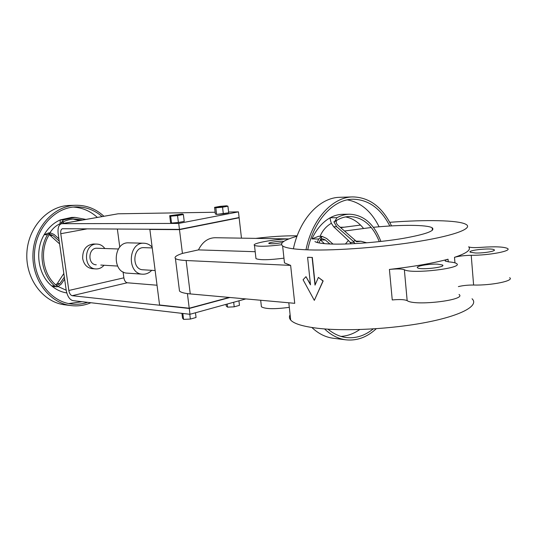 <?xml version="1.0" encoding="UTF-8"?>
<svg xmlns="http://www.w3.org/2000/svg" width="537" height="537" viewBox="0 0 537 537"><rect width="100%" height="100%" fill="white"/><g stroke="black" fill="none" stroke-linecap="round" stroke-linejoin="round"><path stroke-width="0.81" d="M310.03 257.33L307.594 257.297L310.487 284.825L305.976 276.669L303.076 279.757L314.32 300.371L322.985 280.999L318.401 277.401L315.011 285.134L312.118 257.458L307.594 257.297L310.487 284.825L305.976 276.669L303.076 279.757L314.32 300.371L322.985 280.999L318.401 277.401L315.011 285.134L312.118 257.458L307.594 257.297L310.03 257.33M309.252 249.906C337.021 250.752 384.492 247.114 420.001 241.18C455.624 235.26 473.151 228.272 466.029 224.399C458.638 220.089 425.673 219.566 389.741 222.305C425.673 219.566 458.638 220.089 466.029 224.399C473.151 228.272 455.624 235.26 420.001 241.18C384.492 247.114 337.021 250.752 309.252 249.906C294.625 249.43 285.744 248.107 282.623 245.946C285.744 248.107 294.625 249.43 309.252 249.906M360.528 225.077L340.633 227.654L360.528 225.077M297.001 236.26C284.154 239.938 279.361 243.167 282.623 245.946L284.469 262.882L290.638 265.392L284.469 262.882L282.623 245.946C279.361 243.167 284.154 239.938 297.001 236.26M315.185 284.731L312.326 257.404L315.185 284.731M323.167 280.938L318.401 277.401L323.167 280.938L314.32 300.371L323.167 280.938M317.468 328.248C345.163 331.544 392.151 329.107 427.137 322.2C462.223 315.306 479.313 305.439 472.043 298.76C479.313 305.439 462.223 315.306 427.137 322.2C392.151 329.107 345.163 331.544 317.468 328.248C302.868 326.456 293.94 323.73 290.685 320.065C293.94 323.73 302.868 326.456 317.468 328.248M290.108 314.763C289.04 316.615 289.235 318.381 290.685 320.065C289.235 318.381 289.04 316.615 290.108 314.763M310.426 284.268L305.976 276.669L310.426 284.268M448.039 259.223C432.755 263.298 413.215 266.694 389.412 269.433C396.756 268.701 401.736 268.802 404.354 269.722C411.684 274.367 464.753 268.057 456.477 263.526C455.322 262.754 452.832 262.21 448.999 261.902L445.368 261.116C444.67 260.539 445.562 259.908 448.039 259.223C432.755 263.298 413.215 266.694 389.412 269.433C396.756 268.701 401.736 268.802 404.354 269.722C411.684 274.367 464.753 268.057 456.477 263.526C455.322 262.754 452.832 262.21 448.999 261.902L445.368 261.116C444.67 260.539 445.562 259.908 448.039 259.223L448.254 261.828L448.039 259.223M294.732 303.318L290.638 265.392L186.131 260.519L290.638 265.392L294.732 303.318L190.259 293.92L294.732 303.318M468.633 246.778C471.412 249.765 466.707 253.276 454.497 257.324C458.853 256.102 464.424 255.431 471.218 255.31C489.227 255.397 512.392 250.947 507.485 248.443C503.639 246.752 494.899 246.389 481.259 247.349C474.601 247.812 470.425 247.658 468.747 246.872C470.425 247.658 474.601 247.812 481.259 247.349C494.899 246.389 503.639 246.752 507.485 248.443C512.392 250.947 489.227 255.397 471.218 255.31C464.424 255.431 458.853 256.102 454.497 257.324C466.707 253.276 471.412 249.765 468.633 246.778M171.531 223.07L178.398 222.493L184.218 221.372L183.372 214.505L182.305 214.021L169.705 215.686L170.558 222.519L171.531 223.07L178.398 222.493L184.218 221.372L183.372 214.505L182.305 214.021L169.705 215.686L170.672 216.183L177.539 215.592L178.398 222.493L177.539 215.592L183.372 214.505L170.672 216.183L171.531 223.07L170.672 216.183L169.705 215.686L170.558 222.519L171.531 223.07M189.977 314.286L245.812 298.921L189.977 314.286L189.259 308.466L229.923 297.491L189.259 308.466L72.173 295.692C70.528 295.222 69.414 293.484 68.83 290.477L60.775 233.709C60.493 230.85 61.064 229.192 62.487 228.722L179.452 229.393L239.106 217.539L238.455 211.867L228.608 212.028L238.455 211.867L178.714 223.426L61.594 223.687C58.748 224.627 57.6 227.957 58.157 233.676L66.205 290.215C67.36 296.189 69.582 299.659 72.871 300.633L189.977 314.286L189.259 308.466L72.173 295.692C70.528 295.222 69.414 293.484 68.83 290.477L60.775 233.709C60.493 230.85 61.064 229.192 62.487 228.722L179.452 229.393L178.714 223.426L238.455 211.867L239.106 217.539L179.452 229.393L178.714 223.426L61.594 223.687C58.748 224.627 57.6 227.957 58.157 233.676L66.205 290.215C67.36 296.189 69.582 299.659 72.871 300.633L189.977 314.286M239.462 305.352L234.213 306.822L227.567 307.151L226.231 306.016L226.037 304.358L226.231 306.016L227.567 307.151L227.198 304.043L227.567 307.151L234.213 306.822L233.682 302.257L234.213 306.822L239.462 305.352L238.931 300.807L239.462 305.352M104.836 248.524C102.815 245.745 100.224 244.275 97.083 244.107C83.785 243.066 82.584 268.708 95.922 268.923C99.063 269.05 101.775 267.829 104.05 265.251C101.775 267.829 99.063 269.05 95.922 268.923L92.324 268.688C87.108 267.95 83.893 264.56 82.685 258.525C82.497 249.779 86.095 244.939 93.485 244.006C86.095 244.939 82.497 249.779 82.685 258.525C83.893 264.56 87.108 267.95 92.324 268.688L95.922 268.923C82.584 268.708 83.785 243.066 97.083 244.107L93.485 244.006L97.083 244.107C100.224 244.275 102.815 245.745 104.836 248.524M97.029 248.248C88.122 247.517 87.316 264.694 96.257 264.795C87.316 264.694 88.122 247.517 97.029 248.248L101.587 248.409L97.029 248.248M183.573 319.381L190.373 319.072L196.052 317.488L195.468 312.769L196.052 317.488L190.373 319.072L189.776 314.259L190.373 319.072L183.573 319.381L182.835 313.454L183.573 319.381L182.526 318.112L181.929 313.346L182.526 318.112L183.573 319.381M123.866 277.83L123.074 271.89L123.866 277.83C124.416 280.703 125.537 282.355 127.242 282.777C125.537 282.355 124.416 280.703 123.866 277.83L68.83 290.477L123.866 277.83M119.771 247.107L117.361 229.03L119.771 247.107M157.032 285.228L127.242 282.777L157.032 285.228M118.073 213.8L61.594 223.687L118.073 213.8L215.136 212.243L118.073 213.8L61.977 223.66L118.073 213.8M226.58 205.799L227.93 206.201L228.702 212.806L216.612 214.417L215.344 213.954L214.565 207.376L219.928 206.383L226.58 205.799L227.93 206.201L222.546 207.201L223.325 213.84L216.612 214.417L215.344 213.954L214.565 207.376L226.58 205.799M222.546 207.201L215.827 207.792L216.612 214.417L215.827 207.792L214.565 207.376L215.827 207.792L222.546 207.201L223.325 213.84L228.702 212.806L227.93 206.201L222.546 207.201M189.225 308.225L187.413 293.605L189.225 308.225L229.252 297.431L189.225 308.225L159.57 304.996L149.863 229.46L179.479 229.641L239.133 217.774L241.475 238.153L239.133 217.774L179.479 229.641L182.432 253.41C176.411 255.404 174.075 257.095 175.418 258.485C176.639 259.546 180.21 260.223 186.131 260.519C180.21 260.223 176.639 259.546 175.418 258.485L179.492 291.02C180.747 292.397 184.332 293.363 190.259 293.92L186.131 260.519L190.259 293.92C184.332 293.363 180.747 292.397 179.492 291.02L175.418 258.485C174.075 257.095 176.411 255.404 182.432 253.41L179.479 229.641L149.863 229.46L151.058 229.225L149.863 229.46L159.57 304.996L189.225 308.225M128.826 242.845C113.045 241.623 111.575 272.89 127.403 273.152C111.575 272.89 113.045 241.623 128.826 242.845L144.03 243.227C128.108 241.986 126.611 273.944 142.58 274.192C146.03 274.353 149.085 273.065 151.736 270.326C149.085 273.065 146.03 274.353 142.58 274.192L127.403 273.152L142.58 274.192C126.611 273.944 128.108 241.986 144.03 243.227L128.826 242.845M152.139 247.168C149.85 244.671 147.145 243.362 144.03 243.227C147.145 243.362 149.85 244.671 152.139 247.168M143.997 247.658C132.572 246.718 131.498 269.648 142.963 269.775C131.498 269.648 132.572 246.718 143.997 247.658L152.24 247.919L143.997 247.658M198.455 249.886L182.432 253.41L198.455 249.886C202.442 241.965 207.98 237.918 215.082 237.723C207.98 237.918 202.442 241.965 198.455 249.886L255.196 251.712L198.455 249.886M281.898 242.63C275.796 243.758 271.46 244.046 268.883 243.496C267.171 242.576 281.14 240.623 283.778 241.415C281.14 240.623 267.171 242.576 268.883 243.496C271.46 244.046 275.796 243.758 281.898 242.63L282.375 242.509L281.898 242.63M340.169 227.245L343.814 227.198L340.169 227.245M281.576 244.751C267.124 246.517 258.089 246.731 254.478 245.389C251.061 243.436 274.105 239.166 288.933 238.911C274.105 239.166 251.061 243.436 254.478 245.389L255.981 258.646C259.821 260.217 269.144 260.056 283.952 258.163C269.144 260.056 259.821 260.217 255.981 258.646L254.478 245.389C258.089 246.731 267.124 246.517 281.576 244.751M458.383 286.61C462.8 285.523 467.868 284.993 473.607 285.033C491.57 285.55 514.607 280.784 509.673 277.696C514.607 280.784 491.57 285.55 473.607 285.033L471.218 255.31L473.607 285.033C467.868 284.993 462.8 285.523 458.383 286.61M333.094 244.087C351.225 244.489 380.753 242.14 402.891 238.435C425.955 234.3 435.715 230.749 432.171 227.789C427.157 224.661 400.521 224.627 373.39 227.292C400.521 224.627 427.157 224.661 432.171 227.789L432.386 230.286L432.171 227.789C435.715 230.749 425.955 234.3 402.891 238.435C380.753 242.14 351.225 244.489 333.094 244.087C323.18 243.838 317.125 242.999 314.924 241.563C317.125 242.999 323.18 243.838 333.094 244.087M371.248 227.507L344.472 231.024L371.248 227.507M297.156 235.837L294.894 235.81C283.805 235.736 270.762 236.595 255.78 238.381C270.762 236.595 283.805 235.736 294.894 235.81L297.156 235.837M289.302 307.339C274.608 309.278 265.318 309.097 261.418 306.802L261.291 305.694L261.418 306.802C265.318 309.097 274.608 309.278 289.302 307.339M475.346 252.994C483.709 253.31 496.671 251.061 494.147 249.759C491.63 247.658 466.801 250.235 470.271 252.229L475.346 252.994C483.709 253.31 496.671 251.061 494.147 249.759C491.63 247.658 466.801 250.235 470.271 252.229L475.346 252.994M407.16 300.639C414.551 306.325 467.358 300.029 459.034 294.464C467.358 300.029 414.551 306.325 407.16 300.639L404.354 269.722L407.16 300.639C404.529 299.485 399.562 299.257 392.252 299.955C399.562 299.257 404.529 299.485 407.16 300.639M437.595 264.15C428.929 263.714 414.933 266.251 417.558 267.809C420.048 270.225 446.455 267.265 442.548 265.01L437.595 264.15C428.929 263.714 414.933 266.251 417.558 267.809C420.048 270.225 446.455 267.265 442.548 265.01L437.595 264.15M85.886 219.418L74.985 217.391L71.602 217.431L60.251 219.895C53.593 222.862 48.229 227.795 44.168 234.703C34.529 250.779 38.067 274.649 51.545 285.778L54.264 286.651L58.15 286.677C42.524 276.293 38.51 249.161 50.431 232.897L53.995 234.414L58.882 238.764M50.364 232.89L47.478 234.756C37.805 250.92 41.356 274.91 54.868 286.1L56.667 286.886M64.635 279.153L61.117 284.221L58.009 286.577M63.829 273.501L57.345 283.469L59.788 283.69L64.346 277.119M59.788 283.69L56.774 285.261L56.056 285.053M48.988 235.139L50.626 234.535L52.881 235.448L59.211 241.086M59.614 243.912L49.491 234.776M62.93 223.452L63.695 221.58M58.103 286.543L66.205 290.228M54.868 286.1L51.545 285.778C56.116 289.678 61.198 292.061 66.789 292.933M97.338 217.404C90.364 211.075 82.342 207.624 73.267 207.06M68.736 303.573L82.06 301.707M55.767 284.798L57.345 283.469M74.985 217.391L63.601 219.868L60.251 219.895L60.077 224.426M59.849 223.768C55.573 225.876 52.264 228.916 49.921 232.883M61.252 223.761L61.097 222.727L63.601 219.868M50.23 232.89L48.807 232.87L44.168 234.703L47.478 234.756M102.084 216.572C94.465 209.994 85.772 206.765 76.019 206.879C54.962 207.201 35.523 228.312 34.455 253.605C33.153 278.884 50.525 301.727 71.461 304.009C76.952 304.66 82.329 304.103 87.598 302.351M79.885 220.472L73.012 219.103M103.916 216.25C95.814 208.799 86.45 205.141 75.818 205.268L69.468 205.456C47.86 205.839 27.937 227.406 26.85 253.249C25.514 279.072 43.329 302.412 64.809 304.815L71.106 305.6C77.932 306.405 84.531 305.446 90.907 302.734M82.644 219.989L75.12 219.002C70.36 219.062 65.796 220.304 61.44 222.727M62.446 263.801L61.057 254.028M75.818 205.268C54.109 205.651 34.073 227.433 32.972 253.531C31.623 279.623 49.532 303.19 71.106 305.6M321.697 236.334L318.683 239.025L317.199 242.502M320.482 239.354L322.321 238.69L325.402 239.999L329.94 243.986M324.408 243.644L320.274 239.797M355.534 241.14L360.918 241.234L356.83 241.771L337.948 225.292C336.115 223.412 335.746 221.741 336.833 220.277M379.082 226.782C371.396 211.363 360.824 202.389 347.372 199.865M340.968 336.404C347.54 335.987 353.782 333.705 359.689 329.564M380.901 241.449C374.188 224.03 363.777 214.954 349.674 214.209L342.861 214.29C338.552 214.344 334.323 215.505 330.181 217.754C322.683 221.962 316.582 229.01 311.89 238.918L318.683 239.025M349.674 214.209C345.365 214.27 341.136 215.431 336.988 217.7L330.181 217.754C330.007 218.646 330.403 220.479 331.356 223.264L333.652 226.735L348.379 240.469L351.339 243.791M331.356 223.264C326.228 226.272 322.462 230.621 320.079 236.314M354.997 243.61L353.695 241.67L336.706 226.742L333.839 221.774L334.531 221.774L336.988 217.7M321.522 236.327L318.602 236.293L311.89 238.918M318.918 242.905L322.039 236.34L326.671 238.515L333.007 244.08M389.815 226.003C380.82 208.484 368.523 199.556 352.93 199.214C333.47 199.287 313.762 220.371 307.721 249.859M327.979 329.174C333.745 333.96 339.901 336.759 346.439 337.572C355.957 338.565 364.878 335.685 373.202 328.926M363.455 228.353C358.354 222.009 352.386 218.197 345.553 216.921M391.554 225.902C382.27 206.96 369.328 197.294 352.728 196.911L339.908 197.301C319.871 197.435 299.612 218.848 293.383 248.812M311.863 327.496C318.434 333.685 325.576 337.276 333.296 338.256L346.023 339.84C356.957 340.961 367.033 337.256 376.262 328.725M379.297 241.623C372.792 225.547 362.965 217.17 349.802 216.498C344.532 216.565 339.438 218.324 334.531 221.774M360.918 241.234L366.784 242.811M354.917 240.2L353.695 241.67M352.728 196.911C332.537 197.032 312.091 219.083 305.983 249.792M324.543 328.926C331.128 335.216 338.29 338.854 346.023 339.84M392.252 299.955L389.412 269.433L392.252 299.955M454.96 262.848L454.497 257.324L454.96 262.848M72.173 295.692L127.242 282.777L72.173 295.692M60.775 233.709L87.249 228.849L60.775 233.709M52.881 235.448L50.444 235.407M325.402 239.999L320.408 239.918M348.379 240.469L345.425 244.013M333.652 226.735L336.706 226.742M350.017 242.308L354.078 242.382M357.286 241.71L356.373 241.69M288.805 302.787L290.685 320.065L288.805 302.787M100.802 265.063L117.583 266.057L100.802 265.063M118.382 248.987L101.587 248.409L118.382 248.987M155.146 270.541L142.963 269.775L155.146 270.541M215.082 237.723L288.778 238.918L215.082 237.723M260.68 300.257L261.418 306.802L260.68 300.257M494.147 249.759L494.201 250.41L494.147 249.759M442.548 265.01L442.609 265.761L442.548 265.01"/></g></svg>
